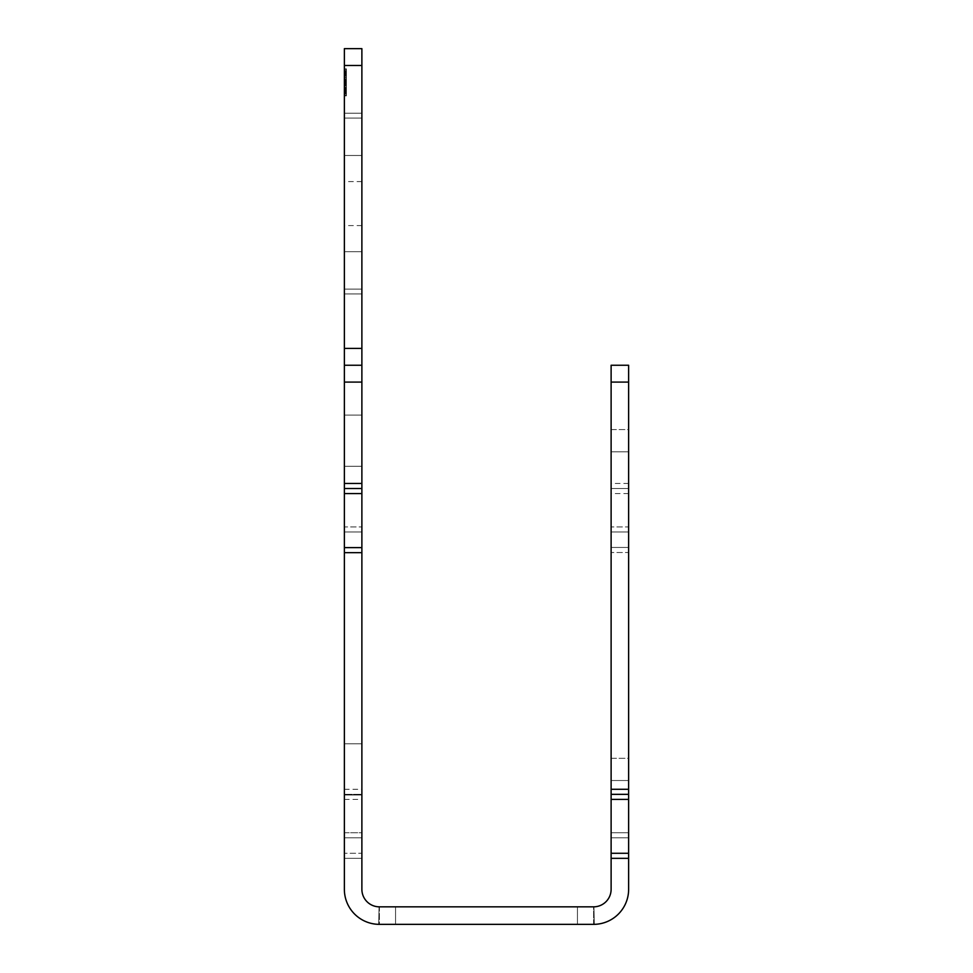 <?xml version="1.0" encoding="UTF-8"?>
<svg xmlns="http://www.w3.org/2000/svg" width="973" height="973" viewBox="0 0 973 973"><rect width="100%" height="100%" fill="white"/><g stroke="black" fill="none" stroke-linecap="round" stroke-linejoin="round"><path stroke-width="0.73" stroke-dasharray="4.87 3.65" d="M344.369 65.495L361.883 65.495L361.883 48.65L344.369 48.65L344.369 889.322A35.028 35.028 0 0 0 379.397 924.35L593.603 924.35L577.439 924.35L593.603 924.35L593.603 906.836L379.397 906.836L593.603 906.836A17.514 17.514 0 0 0 611.117 889.322L611.117 365.252L628.631 365.252L628.631 382.085L611.117 382.085M344.369 365.252L361.883 365.252L344.369 365.252L361.883 365.252L361.883 794.345L344.369 794.345L361.883 794.345L361.883 889.322A17.514 17.514 0 0 0 379.397 906.836L379.397 924.35L378.716 924.338L379.397 924.35L379.397 906.836L593.603 906.836L593.603 924.35L594.284 924.338L593.603 924.35A35.028 35.028 0 0 0 628.631 889.322L628.631 382.085M594.284 924.338L593.944 906.836L594.284 924.338M378.716 924.338L379.056 906.836L378.716 924.338M344.369 552.664L344.369 531.963L344.369 552.664L361.883 552.664L361.883 526.916L361.883 552.664M344.369 526.916L344.369 531.963L344.369 526.916L361.883 526.916L344.369 526.916M344.369 440.696L344.369 415.094L344.369 440.696M344.369 769.424L344.369 743.822L344.369 769.424M344.369 203.576L344.369 225.578L344.369 203.576M344.369 251.679L344.369 113.209L344.369 293.955L344.369 155.485L344.369 251.679L361.883 251.679L361.883 293.955L361.883 113.209L361.883 293.955L361.883 113.209L361.883 251.679L344.369 251.679M344.369 95.865L344.369 68.864L344.369 95.865L344.369 68.864L344.369 95.865L344.369 68.864L344.369 95.865L344.369 68.864L344.369 95.865L344.369 68.864L344.369 95.865L344.369 68.864L344.369 95.865L344.369 68.864L344.369 95.865L344.369 68.864L344.369 95.865L344.369 68.864L344.369 95.865L346.388 95.865L346.388 68.864L346.388 95.865L346.388 68.864L346.388 95.865L346.388 68.864L346.388 95.865L346.388 68.864L346.388 95.865L346.388 68.864L346.388 95.865L346.388 68.864L346.388 95.865L346.388 68.864L346.388 95.865L344.369 95.865M344.369 71.734L344.369 79.774L344.369 69.436L344.369 71.734L346.388 71.734L346.388 74.033L346.388 71.734L344.369 71.734M361.883 65.495L361.883 365.252M361.883 853.285L361.883 858.332L361.883 853.285L344.369 853.285L361.883 853.285M344.369 858.332L361.883 858.332L344.369 858.332M344.369 832.742L361.883 832.742L361.883 837.789L361.883 832.742L344.369 832.742M628.631 552.518L628.631 547.458L628.631 552.518L611.117 552.518L628.631 552.518M628.631 526.916L628.631 531.963L628.631 526.916L611.117 526.916L628.631 526.916M628.631 837.789L628.631 858.332L628.631 832.742L628.631 837.789L611.117 837.789L611.117 832.742L611.117 858.332L611.117 837.789L628.631 837.789M628.631 429.579L628.631 451.813L628.631 429.579L628.631 451.813L628.631 429.579L611.117 429.579L611.117 451.813L611.117 429.579L611.117 451.813L611.117 429.579L628.631 429.579M628.631 758.308L628.631 780.528L628.631 758.308L628.631 780.528L628.631 758.308L611.117 758.308L611.117 780.528L611.117 758.308L611.117 780.528L611.117 758.308L628.631 758.308M628.631 488.519L611.117 488.519L628.631 488.519M628.631 794.345L611.117 794.345M628.631 858.332L611.117 858.332M628.631 832.742L611.117 832.742L628.631 832.742M611.117 451.813L628.631 451.813L611.117 451.813M611.117 780.528L628.631 780.528L611.117 780.528M361.883 769.424L361.883 743.822L361.883 769.424M361.883 440.696L361.883 415.094L361.883 440.696M361.883 203.576L361.883 225.578L361.883 203.576M344.369 488.519L361.883 488.519M344.369 95.293L346.388 95.293L344.369 95.293M344.369 93.566L346.388 93.566L344.369 93.566L344.369 78.059L346.388 78.059L344.369 78.059L346.388 78.059L344.369 78.059L344.369 93.566L346.388 93.566M344.369 84.371L344.369 92.994L344.369 91.267L346.388 91.267L346.388 84.371L346.388 92.994L346.388 91.267L344.369 91.267L346.388 91.267L344.369 91.267L346.388 91.267L344.369 91.267L344.369 89.552L346.388 89.552L344.369 89.552L346.388 89.552L344.369 89.552L346.388 89.552L344.369 89.552L346.388 89.552L344.369 89.552L346.388 89.552L344.369 89.552L346.388 89.552L344.369 89.552L344.369 87.825L346.388 87.825L344.369 87.825L344.369 86.098L346.388 86.098L344.369 86.098L344.369 84.955L346.388 84.955L344.369 84.371L346.388 84.371L344.369 84.371L344.369 92.423L346.388 92.423L344.369 92.423L346.388 92.423L344.369 92.423L346.388 91.851L344.369 91.851L346.388 91.851L344.369 91.851L344.369 90.696L346.388 90.696L344.369 90.696L344.369 88.969L346.388 88.969L344.369 88.969L344.369 87.825L346.388 87.825L344.369 87.825L344.369 86.098L346.388 86.098L344.369 86.098L346.388 86.098L344.369 86.098L344.369 84.955L346.388 84.955L344.369 84.371L346.388 84.371M344.369 83.8L346.388 83.8L344.369 83.8M344.369 82.656L346.388 82.656L344.369 82.656M344.369 80.358L346.388 80.358L344.369 80.358L344.369 79.202L346.388 79.202L344.369 79.202L344.369 77.475L346.388 77.475L344.369 77.475L344.369 75.76L346.388 75.76L344.369 75.76L344.369 74.033L346.388 74.033L344.369 74.033L344.369 72.878L346.388 72.878L344.369 72.306L346.388 72.306L344.369 72.306L344.369 80.929L346.388 80.358M344.369 75.176L346.388 75.176M344.369 70.579L346.388 70.579L344.369 70.579M344.369 69.436L346.388 69.436M344.369 68.864L346.388 68.864L344.369 68.864M344.369 71.163L346.388 71.163M344.369 76.332L346.388 76.332L344.369 76.332M344.369 74.605L346.388 74.605L344.369 74.605M344.369 81.501L346.388 81.501L344.369 81.501M344.369 87.254L346.388 87.254L344.369 87.254M344.369 94.15L346.388 94.15L344.369 94.15M344.369 90.124L346.388 90.124L344.369 90.124M344.369 83.228L346.388 83.228L344.369 83.228M344.369 82.073L346.388 82.073M344.369 79.774L346.388 79.774M344.369 73.462L346.388 73.462M344.369 85.527L346.388 85.527L344.369 85.527M344.369 90.696L346.388 90.696M344.369 74.033L346.388 74.033M344.369 72.306L346.388 72.306L344.369 72.306M344.369 80.929L346.388 80.929M344.369 75.76L346.388 75.76M344.369 91.851L346.388 91.851M344.369 92.423L346.388 92.423M344.369 88.969L346.388 88.969M344.369 78.059L346.388 78.059M344.369 72.878L346.388 72.878M344.369 77.475L346.388 77.475M344.369 79.202L346.388 79.202M344.369 92.994L346.388 92.994L344.369 92.994M344.369 88.397L346.388 88.397L344.369 88.397M344.369 91.267L346.388 91.267M344.369 89.552L346.388 89.552M344.369 84.955L346.388 84.955M577.439 924.35L577.439 906.836L577.439 924.35M395.561 924.35L395.561 906.836L395.561 924.35M344.369 531.963L361.883 531.963L344.369 531.963M344.369 348.407L361.883 348.407M344.369 382.085L361.883 382.085M344.369 789.285L361.883 789.285M344.369 799.392L361.883 799.392M344.369 837.789L361.883 837.789L344.369 837.789M628.631 531.963L611.117 531.963L628.631 531.963M628.631 483.472L611.117 483.472M628.631 547.458L611.117 547.458L628.631 547.458M628.631 493.579L611.117 493.579M628.631 853.285L611.117 853.285M344.369 547.617L361.883 547.617M344.369 155.485L361.883 155.485L344.369 155.485M344.369 118.074L361.883 118.074L344.369 118.074M344.369 289.09L361.883 289.09L344.369 289.09M361.883 743.822L344.369 743.822L361.883 743.822M361.883 795.014L344.369 795.014L361.883 795.014M361.883 415.094L344.369 415.094L361.883 415.094M361.883 466.286L344.369 466.286L361.883 466.286M361.883 113.209L344.369 113.209L361.883 113.209M361.883 293.955L344.369 293.955L361.883 293.955M361.883 181.586L344.369 181.586M361.883 225.578L344.369 225.578"/><path stroke-width="1.46" d="M593.603 924.35L379.397 924.35A35.028 35.028 0 0 1 344.369 889.322L344.369 365.252L361.883 365.252L361.883 889.322A17.514 17.514 0 0 0 379.397 906.836L593.603 906.836A17.514 17.514 0 0 0 611.117 889.322L611.117 365.252L628.631 365.252L628.631 889.322A35.028 35.028 0 0 1 593.603 924.35L594.284 924.338L593.603 924.35M344.369 365.252L344.369 48.65L361.883 48.65L361.883 365.252M628.631 794.345L611.117 794.345M628.631 858.332L611.117 858.332M344.369 552.664L361.883 552.664M344.369 488.519L361.883 488.519M344.369 382.085L361.883 382.085M344.369 483.472L361.883 483.472M344.369 348.407L361.883 348.407M344.369 65.495L361.883 65.495M628.631 382.085L611.117 382.085M628.631 789.285L611.117 789.285M628.631 799.392L611.117 799.392M628.631 853.285L611.117 853.285M344.369 547.617L361.883 547.617M344.369 493.579L361.883 493.579"/></g></svg>
